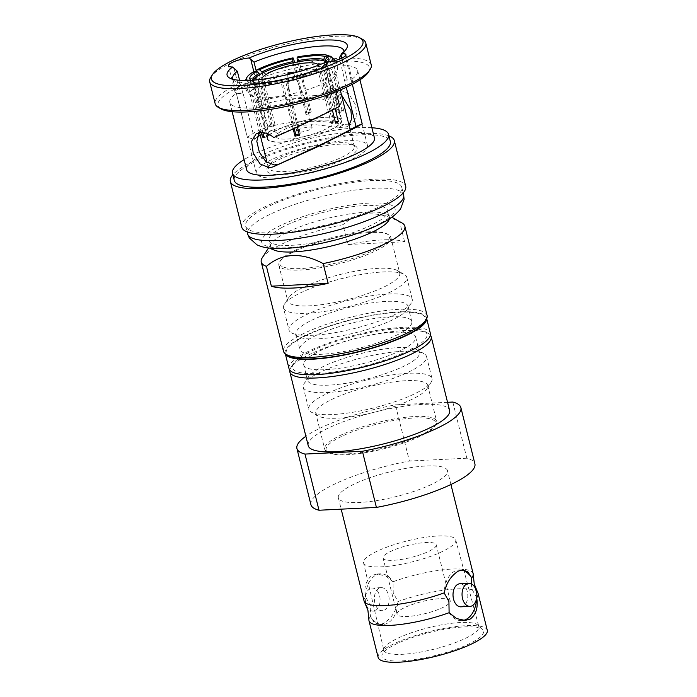 <?xml version="1.0" encoding="UTF-8"?>
<svg xmlns="http://www.w3.org/2000/svg" width="697" height="697" viewBox="0 0 697 697"><rect width="100%" height="100%" fill="white"/><g stroke="black" fill="none" stroke-linecap="round" stroke-linejoin="round"><path stroke-width="0.52" stroke-dasharray="3.48 2.61" d="M259.145 132.648L261.375 130.844L265.696 129.703C270.131 129.808 273.956 130.679 279.061 134.678C297.854 126.445 315.994 117.854 333.488 108.898L328.505 88.911L333.968 88.536A13.984 3.171 -14 0 0 352.464 80.948A13.984 3.171 -14 0 0 349.964 79.824L349.99 79.937A13.984 3.171 -14 0 0 347.272 79.894L344.736 80.024L339.517 59.088M233.051 79.301A57.276 12.99 -14 0 0 234.967 81.035A57.276 12.99 -14 0 0 254.109 83.231A57.276 12.99 -14 0 0 322.554 67.078L328.043 89.111A57.276 12.99 -14 0 0 328.505 88.911M368.434 72.166A78.081 17.713 -14 0 0 340.345 61.17A78.081 17.713 -14 0 0 233.861 89.469A78.081 17.713 -14 0 0 221.071 108.915M371.231 64.882A80.416 18.235 -14 0 0 341.19 58.208A80.416 18.235 -14 0 0 231.526 87.352A80.416 18.235 -14 0 0 215.181 103.792M362.588 39.38A80.416 18.235 -14 0 0 335.727 36.296A80.416 18.235 -14 0 0 226.055 65.44A80.416 18.235 -14 0 0 210.834 77.219M352.333 84.311L351.201 79.763A65.849 14.933 -14 0 0 357.639 70.606A65.849 14.933 -14 0 0 318.956 66.476A65.849 14.933 -14 0 0 252.297 84.607L256.757 102.476C278.73 95.123 302.803 93.232 328.967 96.805L334.473 91.046L339.169 89.704L348.596 93.607L355.348 104.472L356.969 116.042L352.299 123.805L349.397 124.789M348.953 124.859L343.996 124.589L338.873 127.377L315.584 124.693L295.563 125.408L275.829 129.006L260.242 135.201M338.873 127.377L342.846 127.734L347.167 126.601L349.031 125.19M341.46 94.836L334.055 92.492L329.332 93.842L323.722 99.662C302.21 96.988 282.311 98.556 264.041 104.376L259.057 84.389L253.542 84.546A13.984 3.171 -14 0 0 235.037 92.135A13.984 3.171 -14 0 0 237.546 93.25L236.309 93.311L247.304 137.414L254.152 132.761C263.954 127.394 277.859 123.796 295.85 121.966C311.08 120.86 325.185 120.72 343.996 124.589M424.386 322.363A71.669 16.258 -14 0 0 398.606 312.265A71.669 16.258 -14 0 0 300.86 338.237A71.669 16.258 -14 0 0 289.124 356.089M427.095 315.445A74.004 16.78 -14 0 0 399.451 309.302A74.004 16.78 -14 0 0 298.525 336.128A74.004 16.78 -14 0 0 283.487 351.253M347.864 244.525A74.004 16.78 -14 0 1 404.608 241.754L347.864 244.525L342.924 224.704A74.004 16.78 -14 0 0 276.282 246.921A74.004 16.78 166 0 0 262.272 257.759M404.608 241.754L399.669 221.925C377.626 210.32 358.711 211.243 342.924 224.704M389.388 218.858A61.188 13.879 -14 0 0 389.396 217.22A61.188 13.879 -14 0 0 386.983 214.493A61.188 13.879 -14 0 0 340.955 215.417A61.188 13.879 -14 0 0 283.095 234.323A61.188 13.879 166 0 0 271.508 243.288L268.519 247.966M401.934 222.935A74.004 16.78 -14 0 0 399.669 221.925M271.429 248.263A61.188 13.879 166 0 1 270.663 246.825A61.188 13.879 166 0 1 271.508 243.288M281.449 227.71A61.188 13.879 -14 0 0 269.016 240.221A61.188 13.879 -14 0 0 310.679 243.218A61.188 13.879 -14 0 0 375.308 223.118A61.188 13.879 -14 0 0 387.75 210.616A61.188 13.879 -14 0 0 346.087 207.61A61.188 13.879 -14 0 0 281.449 227.71M259.423 74.745L272.283 126.296A38.457 8.721 166 0 1 273.616 125.538A38.457 8.721 166 0 1 275.062 124.78L270.584 124.998L260.425 84.25L256.452 78.099L256.252 71.338M270.584 124.998A44.286 10.046 -14 0 0 269.147 125.756A44.286 10.046 -14 0 0 267.805 126.514L272.283 126.296M267.805 126.514L257.646 85.766C253.229 81.148 252.035 76.374 254.074 71.442M261.305 132.474L252.288 96.317C247.313 92.806 246.119 88.031 248.716 82.002L251.87 80.948A40.792 9.253 166 0 1 251.417 80.713A40.792 9.253 166 0 1 250.807 80.312M251.87 80.948L254.518 82.446L267.7 135.314L263.884 136.586M264.154 137.666L269.408 135.915A38.457 8.721 166 0 1 267.7 135.314M262.882 132.569L253.996 96.918C249.012 93.407 247.827 88.641 250.423 82.603L253.577 81.549L256.226 83.056L269.408 135.915M329.533 56.23L333.157 62.381L331.92 69.77A44.286 10.046 -14 0 0 301.095 71.277C300.459 65.405 299.274 60.63 297.523 56.962M324.009 60.866L336.825 112.269A38.457 8.721 166 0 1 338.533 112.879L343.787 111.128L333.628 70.38C336.224 64.342 335.03 59.567 330.056 56.056M343.787 111.128A44.286 10.046 -14 0 0 342.079 110.518L336.825 112.269M342.079 110.518L331.92 69.77M297.602 61.928L310.479 113.559L311.254 112.025L301.095 71.277M311.254 112.025A44.286 10.046 -14 0 0 306.767 112.94L305.992 114.465A38.457 8.721 166 0 1 310.479 113.559M294.787 62.486L296.608 72.183A44.286 10.046 -14 0 0 260.425 84.25M293.115 62.835L305.992 114.465M306.767 112.94L296.608 72.183M262.203 73.202L275.062 124.78M288.401 74.387A2.91 0.662 166 0 0 292.723 73.324A2.91 0.662 -14 0 0 292.775 73.298M303.134 99.68A7.867 1.786 -14 0 0 304.737 98.077A7.867 1.786 -14 0 0 304.711 98.007A7.867 1.786 -14 0 0 299.231 97.711A7.867 1.786 -14 0 0 291.067 100.272A7.867 1.786 166 0 0 289.464 101.806A7.867 1.786 166 0 0 289.473 101.884A7.867 1.786 166 0 0 294.831 102.267A7.867 1.786 166 0 0 303.134 99.68M298.455 129.895A7.867 1.786 -14 0 0 296.861 131.506A7.867 1.786 -14 0 0 302.21 131.89A7.867 1.786 -14 0 0 310.522 129.302A7.867 1.786 -14 0 0 312.125 127.699A7.867 1.786 -14 0 0 306.767 127.316A7.867 1.786 -14 0 0 298.455 129.895M341.242 120.442A37.873 8.591 -14 0 0 315.453 118.577A37.873 8.591 -14 0 0 275.437 131.019A37.873 8.591 -14 0 0 267.735 138.764A37.873 8.591 -14 0 0 293.533 140.62A37.873 8.591 -14 0 0 333.541 128.178A37.873 8.591 -14 0 0 341.242 120.442L326.963 63.166A37.873 8.591 -14 0 1 319.261 70.911A37.873 8.591 166 0 1 279.253 83.352A37.873 8.591 166 0 1 253.464 81.497A37.873 8.591 166 0 1 253.569 80.138M326.963 63.166A37.873 8.591 -14 0 0 326.527 62.329M276.221 136.647A29.135 6.604 -14 0 0 296.059 138.076A29.135 6.604 -14 0 0 326.841 128.509A29.135 6.604 -14 0 0 332.757 122.55A29.135 6.604 -14 0 0 312.918 121.121A29.135 6.604 -14 0 0 282.137 130.696A29.135 6.604 -14 0 0 276.221 136.647L261.941 79.38A29.135 6.604 166 0 0 281.78 80.808A29.135 6.604 166 0 0 312.561 71.242A29.135 6.604 -14 0 0 318.477 65.283A29.135 6.604 -14 0 0 318.459 65.196M333.994 128.161A38.457 8.721 166 0 1 293.359 140.794A38.457 8.721 166 0 1 267.178 138.903A38.457 8.721 166 0 1 274.993 131.045A38.457 8.721 -14 0 1 315.619 118.412A38.457 8.721 -14 0 1 341.809 120.293A38.457 8.721 -14 0 1 333.994 128.161M332.382 110.074L325.49 82.446C327.529 77.515 326.335 72.741 321.918 68.123L319.235 68.254A40.792 9.253 166 0 1 286.206 79.266L287.068 80.852L300.241 133.719A38.457 8.721 166 0 1 299.144 133.955M319.235 68.254L317.989 70.545L331.171 123.413L335.649 123.195M335.309 121.827L333.95 121.897A38.457 8.721 166 0 1 332.617 122.655A38.457 8.721 166 0 1 331.171 123.413M327.956 62.129A40.792 9.253 166 0 1 322.014 66.738L324.697 66.607C329.115 71.225 330.308 75.999 328.27 80.93A44.286 10.046 -14 0 0 335.274 75.259A44.286 10.046 -14 0 0 335.928 72.627A44.286 10.046 -14 0 0 333.628 70.38M322.014 66.738L320.777 69.029L333.95 121.897M335.187 108.654L328.27 80.93M325.76 61.658L338.533 112.879M327.302 62.225A38.457 8.721 166 0 1 326.719 64.15A38.457 8.721 166 0 1 320.777 69.029M317.989 70.545A38.457 8.721 166 0 1 287.068 80.852M256.226 83.056A38.457 8.721 166 0 0 282.581 81.767L294.212 128.422M254.518 82.446A38.457 8.721 166 0 1 254.135 82.246A38.457 8.721 166 0 1 252.619 80.538A38.457 8.721 166 0 1 252.567 80.207M282.581 81.767L281.719 80.172A40.792 9.253 166 0 1 253.577 81.549M324.697 66.607A44.286 10.046 -14 0 0 331.293 61.51M246.729 80.46A44.286 10.046 -14 0 0 248.716 82.002M250.423 82.603A44.286 10.046 -14 0 0 281.248 81.096L281.719 80.172M286.206 79.266L285.735 80.19A44.286 10.046 -14 0 0 321.918 68.123M293.167 128.893L284.82 95.411C283.069 91.743 281.884 86.968 281.248 81.096M299.466 135.253L300.241 133.719M297.401 126.95L289.307 94.504C287.556 90.837 286.362 86.062 285.735 80.19M252.288 96.317A44.286 10.046 166 0 1 251.8 96.064A44.286 10.046 166 0 1 249.988 94.06A44.286 10.046 166 0 1 257.646 85.766M284.82 95.411A44.286 10.046 166 0 1 253.996 96.918M325.49 82.446A44.286 10.046 166 0 1 289.307 94.504M268.998 165.285A44.286 10.046 166 0 0 268.389 167.846A44.286 10.046 166 0 0 298.543 170.024A44.286 10.046 166 0 0 345.329 155.475A44.286 10.046 -14 0 0 354.329 146.422A44.286 10.046 -14 0 0 352.577 144.445A44.286 10.046 -14 0 0 319.261 145.107A44.286 10.046 -14 0 0 277.389 158.794A44.286 10.046 166 0 0 268.998 165.285L267.317 167.916A46.621 10.577 -14 0 0 293.437 173.623A46.621 10.577 -14 0 0 347.664 157.583A46.621 10.577 -14 0 0 355.296 145.978A46.621 10.577 -14 0 0 320.228 146.684A46.621 10.577 -14 0 0 276.143 161.085A46.621 10.577 -14 0 0 267.317 167.916M266.602 162.253A57.276 12.99 -14 0 0 256.322 173.196A57.276 12.99 -14 0 0 277.72 177.944A57.276 12.99 -14 0 0 337.757 165.076A57.276 12.99 -14 0 0 367.485 145.481A57.276 12.99 -14 0 0 346.087 140.724A57.276 12.99 -14 0 0 266.942 162.052M256.287 71.233L259.519 84.189L256.984 84.311A13.984 3.171 -14 0 0 253.569 84.651M328.967 96.805L323.722 99.662M256.757 102.476L264.041 104.376M273.808 137.544L279.061 134.678M339.666 106.345L333.488 108.898M336.015 91.708L335.205 88.475L333.968 88.536M246.642 169.763A65.849 14.933 166 0 1 260.025 156.302A65.849 14.933 -14 0 1 329.585 134.669A65.849 14.933 -14 0 1 374.42 137.901M335.205 88.475A65.849 14.933 166 0 1 268.554 106.606A65.849 14.933 166 0 1 229.862 102.468A65.849 14.933 166 0 1 236.309 93.311M257.062 137.257L254.588 139.304L247.304 137.414M259.519 84.189A57.276 12.99 -14 0 0 259.057 84.389M343.952 51.648A57.276 12.99 166 0 1 343.072 54.078A57.276 12.99 166 0 1 339.239 57.99M346.27 87.317L344.492 80.207A57.276 12.99 -14 0 0 344.736 80.024M322.554 67.078L325.194 62.469M328.043 89.111L330.578 88.981A13.984 3.171 -14 0 0 333.994 88.641M351.201 79.763L349.964 79.824M344.492 80.207L349.99 79.937M252.297 84.607L253.542 84.546M254.588 139.304L243.061 93.093L237.546 93.25M243.061 93.093A57.276 12.99 -14 0 0 242.826 93.276L239.585 80.286M237.572 93.363A13.984 3.171 -14 0 0 240.291 93.398L242.826 93.276M371.884 127.743A80.416 18.235 -14 0 0 248.846 156.851A80.416 18.235 166 0 0 244.107 159.604M234.288 180.445A80.416 18.235 166 0 1 250.632 164.004A80.416 18.235 -14 0 1 335.588 137.588A80.416 18.235 -14 0 1 390.337 141.535M388.917 135.828A84.494 19.159 -14 0 0 324.288 138.659A84.494 19.159 -14 0 0 247.505 164.161A84.494 19.159 166 0 0 232.868 174.738M241.728 227.135A84.494 19.159 166 0 1 258.901 209.867A84.494 19.159 -14 0 1 348.16 182.109A84.494 19.159 -14 0 1 405.698 186.256M245.684 226.15A80.416 18.235 166 0 0 300.442 230.097A80.416 18.235 166 0 0 385.397 203.672A80.416 18.235 -14 0 0 401.733 187.24A80.416 18.235 -14 0 0 346.984 183.294A80.416 18.235 -14 0 0 262.028 209.71A80.416 18.235 166 0 0 245.684 226.15L247.113 231.857M424.316 434.196A56.527 12.816 -14 0 0 435.024 425.919A56.527 12.816 -14 0 0 414.689 417.956A56.527 12.816 -14 0 0 337.609 438.439A56.527 12.816 -14 0 0 328.348 452.519A56.527 12.816 -14 0 0 370.865 451.665A56.527 12.816 -14 0 0 424.316 434.196M424.943 433.055A57.685 13.086 -14 0 0 435.86 424.604A57.685 13.086 -14 0 0 436.662 421.267A57.685 13.086 -14 0 0 415.116 416.475A57.685 13.086 -14 0 0 336.442 437.385A57.685 13.086 -14 0 0 324.715 449.173A57.685 13.086 -14 0 0 326.989 451.752A57.685 13.086 -14 0 0 370.386 450.881A57.685 13.086 -14 0 0 424.943 433.055M368.286 231.831A56.527 12.816 -14 0 0 291.198 252.314A56.527 12.816 -14 0 0 280.499 260.6A56.527 12.816 -14 0 0 312.169 267.517A56.527 12.816 -14 0 0 377.913 248.071A56.527 12.816 -14 0 0 387.175 234A56.527 12.816 -14 0 0 368.286 231.831M369.253 232.554A57.685 13.086 -14 0 0 290.579 253.464A57.685 13.086 -14 0 0 279.663 261.915A57.685 13.086 -14 0 0 278.861 265.252A57.685 13.086 -14 0 0 318.137 268.084A57.685 13.086 -14 0 0 379.081 249.134A57.685 13.086 -14 0 0 390.808 237.337A57.685 13.086 -14 0 0 388.534 234.767A57.685 13.086 -14 0 0 369.253 232.554M390.808 237.337L399.729 273.137A57.685 13.086 -14 0 1 388.011 284.925A57.685 13.086 166 0 1 327.067 303.875A57.685 13.086 166 0 1 287.783 301.043A57.685 13.086 166 0 1 288.584 297.706A57.685 13.086 166 0 1 299.51 289.255A57.685 13.086 -14 0 1 354.059 271.429A57.685 13.086 -14 0 1 397.456 270.558L404.251 274.4A63.514 14.402 -14 0 0 356.472 275.35A63.514 14.402 -14 0 0 296.408 294.979A63.514 14.402 166 0 0 284.385 304.284A63.514 14.402 166 0 0 283.505 307.961L288.994 329.986A63.514 14.402 166 0 1 301.897 317.004A63.514 14.402 -14 0 1 369.001 296.138A63.514 14.402 -14 0 1 412.249 299.257A63.514 14.402 -14 0 1 411.369 302.934A63.514 14.402 -14 0 1 399.337 312.239A63.514 14.402 166 0 1 339.282 331.868A63.514 14.402 166 0 1 291.503 332.826A63.514 14.402 166 0 1 288.994 329.986M399.729 273.137A57.685 13.086 -14 0 0 397.456 270.558M283.505 307.961A63.514 14.402 166 0 0 326.754 311.08A63.514 14.402 166 0 0 393.849 290.213A63.514 14.402 -14 0 0 406.76 277.232A63.514 14.402 -14 0 0 404.251 274.4M296.016 334.09A57.685 13.086 166 0 0 298.299 336.66A57.685 13.086 166 0 0 341.696 335.788A57.685 13.086 166 0 0 396.245 317.963A57.685 13.086 -14 0 0 407.17 309.512A57.685 13.086 -14 0 0 407.972 306.175A57.685 13.086 -14 0 0 368.687 303.343A57.685 13.086 -14 0 0 307.743 322.293A57.685 13.086 166 0 0 296.016 334.09L299.867 349.502A57.685 13.086 166 0 1 311.585 337.714A57.685 13.086 -14 0 1 372.529 318.764A57.685 13.086 -14 0 1 411.814 321.596A57.685 13.086 -14 0 1 400.087 333.384A57.685 13.086 166 0 1 339.143 352.333A57.685 13.086 166 0 1 299.867 349.502M426.625 318.729A72.836 16.519 -14 0 0 426.512 317.928A72.836 16.519 -14 0 0 376.911 314.356A72.836 16.519 -14 0 0 299.963 338.28A72.836 16.519 166 0 0 285.16 353.17L285.334 353.849M285.439 353.928A72.836 16.519 166 0 1 285.16 353.17M289.011 368.591A72.836 16.519 166 0 1 303.814 353.701A72.836 16.519 -14 0 1 380.762 329.768A72.836 16.519 -14 0 1 430.354 333.349M303.709 364.923A57.685 13.086 166 0 0 342.994 367.755A57.685 13.086 166 0 0 403.929 348.805A57.685 13.086 -14 0 0 415.656 337.008A57.685 13.086 -14 0 0 376.371 334.177A57.685 13.086 -14 0 0 315.436 353.135A57.685 13.086 166 0 0 303.709 364.923L307.551 380.344A57.685 13.086 166 0 1 308.353 376.999A57.685 13.086 166 0 1 319.278 368.547A57.685 13.086 -14 0 1 373.827 350.722A57.685 13.086 -14 0 1 417.224 349.859L424.02 353.693A63.514 14.402 -14 0 0 376.241 354.651A63.514 14.402 -14 0 0 316.177 374.28A63.514 14.402 166 0 0 304.153 383.585A63.514 14.402 166 0 0 303.273 387.262L308.762 409.287A63.514 14.402 166 0 1 321.674 396.305A63.514 14.402 -14 0 1 388.769 375.439A63.514 14.402 -14 0 1 432.018 378.549A63.514 14.402 -14 0 1 431.138 382.235A63.514 14.402 -14 0 1 419.115 391.531A63.514 14.402 166 0 1 359.051 411.16A63.514 14.402 166 0 1 311.271 412.119A63.514 14.402 166 0 1 308.762 409.287M415.656 337.008L419.498 352.429A57.685 13.086 -14 0 1 407.78 364.217A57.685 13.086 166 0 1 346.836 383.176A57.685 13.086 166 0 1 307.551 380.344M419.498 352.429A57.685 13.086 -14 0 0 417.224 349.859M303.273 387.262A63.514 14.402 166 0 0 346.522 390.372A63.514 14.402 166 0 0 413.617 369.506A63.514 14.402 -14 0 0 426.529 356.524A63.514 14.402 -14 0 0 424.02 353.693M315.793 413.382A57.685 13.086 166 0 0 318.067 415.952A57.685 13.086 166 0 0 361.464 415.09A57.685 13.086 166 0 0 416.013 397.264A57.685 13.086 -14 0 0 426.939 388.813A57.685 13.086 -14 0 0 427.74 385.467A57.685 13.086 -14 0 0 388.456 382.636A57.685 13.086 -14 0 0 327.512 401.594A57.685 13.086 166 0 0 315.793 413.382L324.715 449.173M473.167 573.709A56.23 12.755 -14 0 0 452.161 569.048A56.23 12.755 -14 0 0 393.047 581.742L393.239 592.894L397.987 601.563A56.23 12.755 166 0 1 457.11 588.869A56.23 12.755 166 0 1 477.793 592.746M476.643 598.043A25.345 16.231 87.2 0 0 476.661 597.712L471.904 589.043L471.268 583.825M368.905 619.894A56.23 12.755 166 0 1 370.447 616.557L374.176 622.456L379.569 624.634L383.925 623.292C391.592 618.004 396.279 610.764 397.987 601.563A25.345 16.231 -92.8 0 1 382.984 624.468A25.345 16.231 -92.8 0 1 370.447 616.557L370.255 605.405L365.507 596.737A56.23 12.755 -14 0 0 364.052 600.919M306.497 353.571A69.343 15.726 166 0 1 401.063 328.444A69.343 15.726 166 0 1 424.229 331.101A69.343 15.726 166 0 1 412.877 348.361A69.343 15.726 166 0 1 332.216 372.224A69.343 15.726 166 0 1 293.367 363.729A69.343 15.726 166 0 1 306.497 353.571M289.795 370.151A72.836 16.519 166 0 1 290.841 367.676A72.836 16.519 166 0 1 304.633 357.003A72.836 16.519 166 0 1 403.972 330.605A72.836 16.519 166 0 1 428.307 333.401A72.836 16.519 166 0 1 430.389 335.091M393.047 581.742L385.816 576.01L377.094 573.997L371.98 575.382C365.82 580.592 363.66 587.71 365.507 596.737A25.345 16.231 -92.8 0 1 375.779 575.199A25.345 16.231 -92.8 0 1 380.51 573.831A25.345 16.231 -92.8 0 1 393.047 581.742M461.005 570.05A25.345 16.231 87.2 0 0 459.175 569.98A25.345 16.231 87.2 0 0 454.444 571.348A25.345 16.231 87.2 0 0 444.172 592.886M447.552 402.3L395.399 404.852A84.494 19.159 -14 0 0 314.094 431.234A84.494 19.159 -14 0 0 305.878 436.261M310.923 504.672A84.494 19.159 166 0 1 328.095 487.403A84.494 19.159 166 0 1 409.409 461.022L395.399 404.852M452.815 402.047L466.816 458.217A84.494 19.159 166 0 1 474.892 463.784M450.236 600.953A27.383 6.212 166 0 0 431.591 599.603A27.383 6.212 166 0 0 402.657 608.603A27.383 6.212 -14 0 0 397.09 614.205A27.383 6.212 -14 0 0 415.734 615.547A27.383 6.212 -14 0 0 444.669 606.547A27.383 6.212 166 0 0 450.236 600.953L436.235 544.784A27.383 6.212 -14 0 0 417.581 543.442A27.383 6.212 -14 0 0 388.647 552.433A27.383 6.212 -14 0 0 383.089 558.036A27.383 6.212 -14 0 0 401.733 559.377A27.383 6.212 -14 0 0 430.668 550.377A27.383 6.212 -14 0 0 436.235 544.784M363.573 562.862A47.492 10.769 166 0 0 395.835 565.241A47.492 10.769 166 0 0 446.089 549.628A47.492 10.769 -14 0 0 455.725 539.879A47.492 10.769 -14 0 0 423.323 537.605A47.492 10.769 -14 0 0 373.226 553.191A47.492 10.769 166 0 0 363.573 562.862L383.847 650.214A48.947 11.1 166 0 1 383.925 648.698A48.947 11.1 166 0 1 393.805 640.255A48.947 11.1 -14 0 1 442.421 624.695A48.947 11.1 -14 0 1 478.055 625.235L482.638 629.835A52.31 11.866 166 0 1 472.854 641.954A52.31 11.866 166 0 1 414.349 659.632A52.31 11.866 166 0 1 382.043 654.91A52.31 11.866 166 0 1 392.594 645.884A52.31 11.866 166 0 1 444.555 629.26A52.31 11.866 166 0 1 482.638 629.835M383.847 650.214A48.947 11.1 166 0 0 417.102 652.671A48.947 11.1 166 0 0 468.898 636.579A48.947 11.1 -14 0 0 478.83 626.533A48.947 11.1 -14 0 0 478.055 625.235M378.166 657.524A56.23 12.755 -14 0 1 389.588 646.032A56.23 12.755 166 0 1 448.999 627.553A56.23 12.755 166 0 1 487.281 630.315M449.112 612.707A25.345 16.231 87.2 0 0 461.658 620.618A25.345 16.231 87.2 0 0 463.217 620.426M460.978 606.826A11.535 7.388 87.2 0 0 463.13 606.198A11.535 7.388 87.2 0 0 467.626 593.225A11.535 7.388 87.2 0 0 459.854 583.772M370.002 588.686A11.535 7.388 87.2 0 0 365.507 601.668A11.535 7.388 87.2 0 0 373.278 611.112A11.535 7.388 87.2 0 0 375.439 610.494A11.535 7.388 -92.8 0 0 379.935 597.512A11.535 7.388 -92.8 0 0 372.154 588.068A11.535 7.388 -92.8 0 0 370.002 588.686M384.465 610.049A11.535 7.388 87.2 0 0 388.961 597.068A11.535 7.388 87.2 0 0 381.181 587.623A11.535 7.388 87.2 0 0 379.029 588.242A11.535 7.388 87.2 0 0 374.533 601.223A11.535 7.388 87.2 0 0 382.313 610.677A11.535 7.388 87.2 0 0 384.465 610.049M447.465 470.623A56.23 12.755 166 0 0 409.183 467.861A56.23 12.755 166 0 0 349.772 486.34A56.23 12.755 -14 0 0 338.35 497.832A56.23 12.755 -14 0 0 376.641 500.594A56.23 12.755 -14 0 0 436.043 482.115A56.23 12.755 166 0 0 447.465 470.623L450.933 484.502M466.816 458.217L409.409 461.022M308.231 445.679A72.836 16.519 -14 0 1 323.033 430.798A72.836 16.519 166 0 1 399.982 406.865A72.836 16.519 166 0 1 449.582 410.437M253.813 71.599L256.984 84.311M341.835 58.104L347.272 79.894M324.332 63.924L330.578 88.981M234.044 68.341L240.291 93.398M381.12 222.831A68.759 15.595 -14 0 0 369.41 203.08A68.759 15.595 -14 0 0 275.637 227.997A68.759 15.595 -14 0 0 287.347 247.757A68.759 15.595 -14 0 0 381.12 222.831M403.659 194.951A80.416 18.235 -14 0 0 348.901 191.004A80.416 18.235 -14 0 0 263.954 217.42A80.416 18.235 -14 0 0 247.609 233.861M347.167 126.601L352.299 123.805M261.375 130.844L256.235 133.641M386.983 214.493L391.819 217.229M270.663 246.825L269.016 240.221M389.396 217.22L387.75 210.616M293.489 73.107L304.711 98.007M287.687 74.553L289.464 101.806M296.861 131.506L289.473 101.884M312.125 127.699L304.737 98.077M267.735 138.764L253.464 81.497M332.757 122.55L318.477 65.283M327.25 61.928L341.809 120.293M252.619 80.538L267.178 138.903M326.719 64.15L328.4 61.519M254.135 82.246L251.417 80.713M335.301 60.491L337.235 64.708L337.409 69.953L335.274 75.259M251.8 96.064L247.418 92.387L245.109 87.665L245.431 80.477M354.329 146.422L350.173 129.755M340.249 89.974L335.928 72.627M268.389 167.846L267.082 162.601M259.589 132.578L249.988 94.06M352.577 144.445L355.296 145.978M229.862 102.468L232.162 111.703M329.332 93.842L334.473 91.046M367.485 145.481L343.865 50.768M352.464 80.948L345.904 54.627M343.072 54.078L346.435 48.816M234.967 81.035L229.531 77.968M256.322 173.196L232.711 78.482M235.037 92.135L228.477 65.806M357.639 70.606L359.948 79.841M401.733 187.24L403.162 192.947M435.024 425.919L435.86 424.604M278.861 265.252L287.783 301.043M280.499 260.6L279.663 261.915M387.175 234L388.534 234.767M288.584 297.706L284.385 304.284M406.76 277.232L412.249 299.257M407.17 309.512L411.369 302.934M298.299 336.66L291.503 332.826M407.972 306.175L411.814 321.596M426.512 317.928L426.686 318.607M308.353 376.999L304.153 383.585M426.529 356.524L432.018 378.549M426.939 388.813L431.138 382.235M318.067 415.952L311.271 412.119M328.348 452.519L326.989 451.752M427.74 385.467L436.662 421.267M380.51 573.831L377.094 573.997M462.59 569.815L459.175 569.98M397.09 614.205L383.089 558.036M455.725 539.879L478.83 626.533M383.925 648.698L382.043 654.91M465.073 620.452L461.658 620.618M381.181 587.623L372.154 588.068M382.313 610.677L373.278 611.112M338.35 497.832L341.173 509.158M382.984 624.468L379.569 624.634M293.367 363.729L290.841 367.676M424.229 331.101L428.307 333.401"/><path stroke-width="1.05" d="M212.515 74.588L210.834 77.219A80.416 18.235 -14 0 0 209.719 81.871L215.181 103.792A80.416 18.235 -14 0 0 218.353 107.373L221.071 108.915A78.081 17.713 -14 0 0 279.811 107.739A78.081 17.713 -14 0 0 353.649 83.605A78.081 17.713 -14 0 0 368.434 72.166L370.116 69.534A80.416 18.235 -14 0 0 371.231 64.882L365.768 42.97A80.416 18.235 -14 0 0 362.588 39.38L359.87 37.847A78.081 17.713 -14 0 0 333.785 34.85A78.081 17.713 -14 0 0 227.3 63.148A78.081 17.713 -14 0 0 212.515 74.588A78.081 17.713 -14 0 0 256.261 84.145A78.081 17.713 -14 0 0 347.089 57.285A78.081 17.713 -14 0 0 359.87 37.847M218.353 107.373A80.416 18.235 -14 0 0 278.844 106.171A80.416 18.235 -14 0 0 354.886 81.314A80.416 18.235 -14 0 0 370.116 69.534M256.287 71.233L254.03 62.164L249.186 57.964A61.946 14.045 166 0 1 324.157 40.095A61.946 14.045 166 0 1 346.435 48.816A61.946 14.045 166 0 1 341.791 53.434L339.239 57.99L339.517 59.088M254.03 62.164A57.276 12.99 166 0 1 322.467 46.011A57.276 12.99 166 0 1 343.865 50.768A57.276 12.99 166 0 1 343.952 51.648M349.397 124.789L348.953 124.859M349.031 125.19L351.68 118.76L350.896 110.422L341.46 94.836M336.015 91.708L339.666 106.345C318.555 117.201 296.608 127.595 273.808 137.544C268.702 133.441 265.104 132.63 260.582 132.491L256.235 133.641L251.582 141.343L253.194 152.965L260.077 163.961L269.373 167.733L273.032 166.897L321.265 144.471C337.226 136.743 348.814 130.722 356.019 126.418L362.196 123.866L355.174 127.821L315.724 147.642L273.032 166.897M278.155 164.1L274.479 164.954L265.94 161.713L259.319 152.059L256.792 141.256L259.145 132.648M323.643 59.411A38.457 8.721 166 0 0 312.883 58.74A38.457 8.721 166 0 0 297.297 60.7L297.061 57.877A40.792 9.253 166 0 1 313.728 55.777A40.792 9.253 166 0 1 325.194 56.501L323.643 59.411L324.009 60.866M271.368 286.179A74.004 16.78 -14 0 0 328.113 283.4L271.368 286.179L266.428 266.35A74.004 16.78 166 0 1 261.244 262.046L283.487 351.253A74.004 16.78 -14 0 0 286.406 354.546L289.124 356.089A71.669 16.258 -14 0 0 343.037 355.008A71.669 16.258 -14 0 0 410.821 332.861A71.669 16.258 -14 0 0 424.386 322.363L426.067 319.731A74.004 16.78 -14 0 0 427.095 315.445L404.852 226.237A74.004 16.78 -14 0 0 401.934 222.935L391.819 217.229M286.406 354.546A74.004 16.78 -14 0 0 342.07 353.44A74.004 16.78 -14 0 0 412.058 330.57A74.004 16.78 -14 0 0 426.067 319.731M271.429 248.263A61.188 13.879 166 0 0 315.593 249.282A61.188 13.879 166 0 0 376.955 229.731A61.188 13.879 -14 0 0 389.388 218.858M328.113 283.4L323.173 263.571A74.004 16.78 166 0 0 389.815 241.362A74.004 16.78 -14 0 0 404.852 226.237M261.244 262.046A74.004 16.78 166 0 1 262.272 257.759L268.519 247.966M266.428 266.35C282.224 252.889 301.13 251.965 323.173 263.571M245.431 80.477L247.069 77.114A44.286 10.046 -14 0 1 254.074 71.442L256.757 71.312L259.101 73.429L259.423 74.745M263.884 136.586L262.447 137.065L261.305 132.474M262.447 137.065A44.286 10.046 -14 0 0 264.154 137.666L262.882 132.569M325.194 56.501L328.348 55.455L329.533 56.23M297.297 60.7L297.602 61.928M297.061 57.877L297.523 56.962A44.286 10.046 -14 0 1 328.348 55.455M262.203 73.202L261.88 71.913L259.545 69.796A40.792 9.253 166 0 1 292.574 58.792L293.036 57.868L294.787 62.486M292.574 58.792L293.115 62.835M256.252 71.338L256.853 69.927L259.545 69.796M292.775 73.298A2.91 0.662 -14 0 0 293.306 72.706A2.91 0.662 -14 0 0 291.276 72.593A2.91 0.662 -14 0 0 288.253 73.542A2.91 0.662 166 0 0 287.652 74.109L287.687 74.553M288.401 74.387A2.91 0.662 166 0 1 287.652 74.109M253.569 80.138A37.873 8.591 166 0 1 261.157 73.751A37.873 8.591 -14 0 1 299.266 61.632A37.873 8.591 -14 0 1 326.527 62.329M318.459 65.196A29.135 6.604 -14 0 0 298.464 63.88A29.135 6.604 -14 0 0 267.866 73.429A29.135 6.604 166 0 0 261.924 79.292M335.309 121.827L338.428 121.679A44.286 10.046 -14 0 1 337.087 122.428A44.286 10.046 -14 0 1 335.649 123.195L332.382 110.074M338.428 121.679L335.187 108.654M327.302 62.225A38.457 8.721 166 0 0 327.25 61.928A38.457 8.721 166 0 0 325.351 60.012L325.76 61.658M261.88 71.913A38.457 8.721 166 0 1 292.81 61.606M299.144 133.955A38.457 8.721 166 0 1 295.755 134.626L294.979 136.159L293.167 128.893M294.212 128.422L295.755 134.626M252.567 80.207A38.457 8.721 166 0 1 259.101 73.429M325.351 60.012L326.902 57.11A40.792 9.253 166 0 1 328.4 61.519A40.792 9.253 166 0 1 327.956 62.129M250.807 80.312A40.792 9.253 166 0 1 256.757 71.312M331.293 61.51A44.286 10.046 -14 0 0 330.552 56.309A44.286 10.046 -14 0 0 330.056 56.056L326.902 57.11M293.036 57.868A44.286 10.046 -14 0 0 256.853 69.927M247.069 77.114A44.286 10.046 -14 0 0 246.729 80.46M294.979 136.159A44.286 10.046 -14 0 0 299.466 135.253L297.401 126.95M359.948 79.841L374.42 137.901A65.849 14.933 -14 0 1 361.037 151.362A65.849 14.933 166 0 1 291.477 172.995A65.849 14.933 166 0 1 246.642 169.763L232.162 111.703M260.242 135.201L257.062 137.257M356.019 126.418L346.27 87.317M249.186 57.964A13.984 3.171 -14 0 0 235.089 61.258A13.984 3.171 -14 0 0 228.477 65.806A13.984 3.171 -14 0 0 232.589 66.999A61.946 14.045 166 0 0 229.531 77.968A61.946 14.045 166 0 0 325.194 62.469A13.984 3.171 -14 0 0 339.291 59.175A13.984 3.171 -14 0 0 345.904 54.627A13.984 3.171 -14 0 0 341.791 53.434M352.333 84.311L362.196 123.866M232.589 66.999L237.337 71.251A57.276 12.99 -14 0 0 232.711 78.482A57.276 12.99 -14 0 0 233.051 79.301M209.719 81.871A80.416 18.235 -14 0 0 264.468 85.818A80.416 18.235 -14 0 0 349.424 59.402A80.416 18.235 -14 0 0 365.768 42.97M239.585 80.286L237.337 71.251M244.107 159.604A80.416 18.235 166 0 0 232.502 173.283A80.416 18.235 166 0 0 287.26 177.23A80.416 18.235 166 0 0 372.215 150.813A80.416 18.235 -14 0 0 388.551 134.373A80.416 18.235 -14 0 0 371.884 127.743M388.551 134.373L390.337 141.535A80.416 18.235 -14 0 1 374.001 157.966A80.416 18.235 166 0 1 289.046 184.391A80.416 18.235 166 0 1 234.288 180.445L232.502 173.283M232.868 174.738A84.494 19.159 166 0 0 230.332 181.429A84.494 19.159 166 0 0 287.87 185.576A84.494 19.159 166 0 0 377.129 157.818A84.494 19.159 -14 0 0 394.302 140.55A84.494 19.159 -14 0 0 388.917 135.828M394.302 140.55L405.698 186.256A84.494 19.159 -14 0 1 388.525 203.524A84.494 19.159 166 0 1 299.266 231.282A84.494 19.159 166 0 1 241.728 227.135L230.332 181.429M285.439 353.928A72.836 16.519 166 0 0 336.416 356.472A72.836 16.519 166 0 0 411.709 332.817A72.836 16.519 -14 0 0 426.625 318.729M426.686 318.607L430.354 333.349A72.836 16.519 -14 0 1 415.551 348.23A72.836 16.519 166 0 1 338.603 372.163A72.836 16.519 166 0 1 289.011 368.591L285.334 353.849M471.268 583.825L471.712 577.891A56.23 12.755 -14 0 0 473.254 574.555A56.23 12.755 -14 0 0 473.167 573.709L450.933 484.502M341.173 509.158L364.052 600.919A56.23 12.755 -14 0 0 364.374 601.703A56.23 12.755 -14 0 0 444.172 592.886L448.92 601.555L449.112 612.707A56.23 12.755 166 0 1 368.992 620.739A56.23 12.755 166 0 1 368.905 619.894L367.938 610.476L364.374 601.703M444.172 592.886C446.368 582.971 451.055 575.722 458.243 571.157L462.59 569.815L467.87 571.88L471.712 577.891A25.345 16.231 87.2 0 0 461.005 570.05M305.878 436.261A84.494 19.159 -14 0 0 296.922 448.502A84.494 19.159 -14 0 0 304.99 454.078L318.999 510.239A84.494 19.159 166 0 1 310.923 504.672L296.922 448.502M304.99 454.078L362.405 451.264L376.415 507.433L318.999 510.239M362.405 451.264A84.494 19.159 -14 0 0 460.883 407.623A84.494 19.159 -14 0 0 452.815 402.047L447.552 402.3M460.883 407.623L474.892 463.784A84.494 19.159 166 0 1 376.415 507.433M473.254 574.555L474.23 583.973L477.793 592.746A56.23 12.755 166 0 1 478.116 593.53L487.281 630.315A56.23 12.755 166 0 1 475.859 641.806A56.23 12.755 -14 0 1 416.449 660.286A56.23 12.755 -14 0 1 378.166 657.524L368.992 620.739M476.661 597.712C478.29 607.444 476.138 614.562 470.187 619.067L465.073 620.452L456.561 618.544L449.112 612.707M463.217 620.426A25.345 16.231 87.2 0 0 476.643 598.043M468.881 583.337A11.535 7.388 -92.8 0 0 466.729 583.955A11.535 7.388 87.2 0 0 462.233 596.937A11.535 7.388 87.2 0 0 470.013 606.381A11.535 7.388 87.2 0 0 472.165 605.763A11.535 7.388 -92.8 0 0 476.661 592.781A11.535 7.388 -92.8 0 0 468.881 583.337L459.854 583.772A11.535 7.388 87.2 0 0 457.694 584.4A11.535 7.388 87.2 0 0 453.198 597.381A11.535 7.388 87.2 0 0 460.978 606.826L470.013 606.381M478.116 593.53A56.23 12.755 166 0 1 476.696 597.66M430.389 335.091A72.836 16.519 166 0 1 431.182 336.651L449.582 410.437A72.836 16.519 166 0 1 434.78 425.327A72.836 16.519 -14 0 1 357.831 449.26A72.836 16.519 -14 0 1 308.231 445.679L289.83 371.893A72.836 16.519 166 0 1 289.795 370.151M431.182 336.651A72.836 16.519 166 0 1 416.379 351.541A72.836 16.519 166 0 1 339.43 375.465A72.836 16.519 166 0 1 289.83 371.893M250.737 59.254L253.813 71.599M341.025 54.836L341.835 58.104M387.314 211.383A80.416 18.235 -14 0 0 403.659 194.951L404.094 199.412L400.548 209.004C396.044 214.476 390.512 218.823 383.951 222.055C359.6 235.621 310.557 248.193 281.144 248.524C268.328 248.594 262.342 247.374 256.966 244.813L249.256 237.895L247.609 233.861A80.416 18.235 -14 0 0 302.367 237.808A80.416 18.235 -14 0 0 387.314 211.383M330.552 56.309L335.301 60.491M350.173 129.755L340.249 89.974M267.082 162.601L259.589 132.578M403.162 192.947L403.659 194.951M247.113 231.857L247.609 233.861"/></g></svg>
